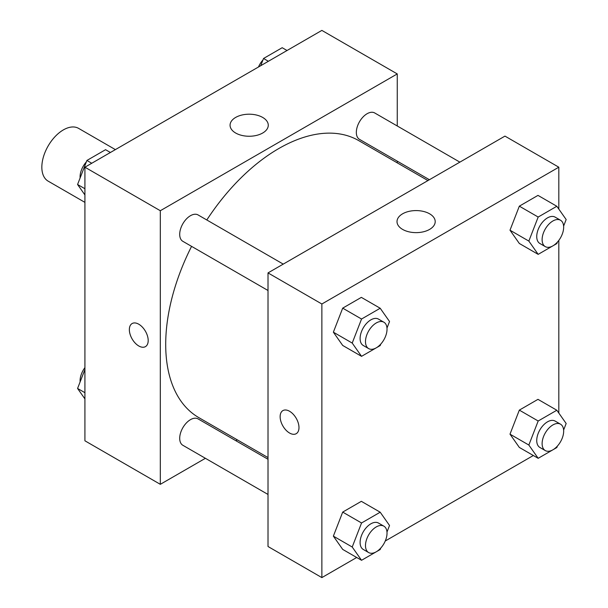 <?xml version="1.0" encoding="UTF-8"?>
<svg xmlns="http://www.w3.org/2000/svg" width="608" height="608" viewBox="0 0 608 608"><rect width="100%" height="100%" fill="white"/><g stroke="black" fill="none" stroke-linecap="round" stroke-linejoin="round"><path stroke-width="0.91" d="M115.383 149.614L78.614 128.387A30.461 17.586 120 0 0 55.138 136.542A30.461 17.586 120 0 0 41.838 167.2A30.461 17.586 120 0 0 48.154 181.146L84.922 202.373M205.398 458.303L160.314 484.325L84.922 440.8L84.922 167.2L321.868 30.4L397.26 73.925L397.26 125.985M397.26 161.158L397.26 162.853M235.661 117.428A19.099 11.028 180 0 1 256.477 115.041A19.099 11.028 180 0 1 268.272 125.225A19.099 11.028 180 0 1 249.166 136.253A19.099 11.028 180 0 1 230.067 125.225A19.099 11.028 180 0 1 235.661 117.428M160.314 484.325L160.314 210.725L84.922 167.2M160.314 210.725L397.26 73.925M138.776 345.975A13.33 7.691 60 0 1 130.066 334.225A13.33 7.691 60 0 1 132.111 323.547A13.33 7.691 60 0 1 145.434 331.246A13.33 7.691 60 0 1 145.434 346.636A13.33 7.691 60 0 1 138.776 345.975M132.111 323.547A13.33 7.691 -120 0 0 130.074 334.225A13.33 7.691 -120 0 0 138.776 345.967A13.33 7.691 -120 0 0 145.441 346.628M237.333 439.865L235.858 440.709M283.244 264.115L198.086 214.943A15.23 8.793 120 0 0 182.856 223.744A15.23 8.793 120 0 0 182.856 241.33L268.014 290.495M268.014 459.276L198.086 418.904A15.23 8.793 120 0 0 186.352 422.986A15.23 8.793 120 0 0 179.702 438.315A15.23 8.793 120 0 0 182.856 445.284L268.014 494.456M459.876 162.138L374.718 112.966A15.23 8.793 120 0 0 362.984 117.048A15.23 8.793 120 0 0 356.334 132.377A15.23 8.793 120 0 0 359.488 139.354L429.415 179.725M191.573 246.362A159.927 92.332 120 0 0 165.703 344.417A159.927 92.332 120 0 0 198.824 417.628L268.014 457.581M427.948 180.576L358.75 140.623A159.927 92.332 120 0 0 206.804 219.974M356.698 557.49L321.868 577.6L268.014 546.508L268.014 272.908L504.959 136.108L558.813 167.2L558.813 209.091M385.252 541.006L533.33 455.514M333.366 332.181L342.699 345.45L333.366 332.181L342.699 308.142L333.366 332.181L352.214 343.064L361.547 319.025L380.198 308.248L389.53 321.518L386.984 328.077M361.35 297.373L342.699 308.142L361.35 297.373L380.198 308.248M509.998 230.204L519.331 243.474L509.998 230.204L519.331 206.165L509.998 230.204L528.846 241.087L538.179 217.041L556.829 206.272L566.162 219.541L563.616 226.1M537.981 195.388L519.331 206.165L537.981 195.388L556.829 206.272M509.998 434.158L519.331 447.427L509.998 434.158L519.331 410.119L509.998 434.158L528.846 445.041L538.179 421.002L556.829 410.233L566.162 423.502L563.616 430.061M537.981 399.35L519.331 410.119L537.981 399.35L556.829 410.233M321.868 577.6L321.868 304L558.813 167.2M558.813 240.388L558.813 413.052M333.366 536.134L342.699 549.404L333.366 536.134L342.699 512.096L333.366 536.134L352.214 547.018L361.547 522.979L380.198 512.21L389.53 525.479L386.984 532.038M361.35 501.326L342.699 512.096L361.35 501.326L380.198 512.21M402.602 229.406A19.099 11.028 180 0 1 397.009 221.608A19.099 11.028 180 0 1 416.108 210.581A19.099 11.028 180 0 1 435.206 221.608A19.099 11.028 180 0 1 423.419 231.792A19.099 11.028 180 0 1 402.602 229.406M321.868 304L268.014 272.908M298.984 427.584A13.33 7.691 60 0 1 296.218 433.686A13.33 7.691 60 0 1 282.895 425.995A13.33 7.691 60 0 1 282.895 410.605A13.33 7.691 60 0 1 293.162 414.17A13.33 7.691 60 0 1 298.984 427.584M282.895 410.598A13.33 7.691 -120 0 0 282.895 425.988A13.33 7.691 -120 0 0 296.225 433.686M380.775 344.082L380.198 345.564L361.547 356.334L352.214 343.064M383.876 322.21L378.488 319.101A15.23 8.793 120 0 0 366.753 323.182A15.23 8.793 120 0 0 360.103 338.512A15.23 8.793 120 0 0 363.257 345.481L368.638 348.589A15.23 8.793 120 0 0 383.876 339.796A15.23 8.793 120 0 0 383.876 322.21A15.23 8.793 120 0 0 372.134 326.291A15.23 8.793 120 0 0 365.484 341.62A15.23 8.793 120 0 0 368.638 348.589M361.547 356.334L342.699 345.45M361.547 319.025L342.699 308.142M557.407 242.106L556.829 243.58L538.179 254.357L528.846 241.087M560.508 220.233L555.119 217.124A15.23 8.793 120 0 0 543.385 221.206A15.23 8.793 120 0 0 536.735 236.535A15.23 8.793 120 0 0 539.889 243.504L545.27 246.612A15.23 8.793 120 0 0 560.508 237.819A15.23 8.793 120 0 0 560.508 220.233A15.23 8.793 120 0 0 548.766 224.314A15.23 8.793 120 0 0 542.116 239.643A15.23 8.793 120 0 0 545.27 246.612M538.179 254.357L519.331 243.474M538.179 217.041L519.331 206.165M380.775 548.044L380.198 549.518L361.547 560.287L352.214 547.018M383.876 526.171L378.488 523.055A15.23 8.793 120 0 0 366.753 527.136A15.23 8.793 120 0 0 360.103 542.465A15.23 8.793 120 0 0 363.257 549.442L368.638 552.55A15.23 8.793 120 0 0 383.876 543.757A15.23 8.793 120 0 0 383.876 526.171A15.23 8.793 120 0 0 372.134 530.244A15.23 8.793 120 0 0 365.484 545.574A15.23 8.793 120 0 0 368.638 552.55M361.547 560.287L342.699 549.404M361.547 522.979L342.699 512.096M557.407 446.067L556.829 447.541L538.179 458.31L528.846 445.041M560.508 424.186L555.119 421.078A15.23 8.793 120 0 0 543.385 425.159A15.23 8.793 120 0 0 536.735 440.488A15.23 8.793 120 0 0 539.889 447.465L545.27 450.574A15.23 8.793 120 0 0 560.508 441.78A15.23 8.793 120 0 0 560.508 424.186A15.23 8.793 120 0 0 548.766 428.268A15.23 8.793 120 0 0 542.116 443.597A15.23 8.793 120 0 0 545.27 450.574M538.179 458.31L519.331 447.427M538.179 421.002L519.331 410.119M84.922 194.948L77.573 184.498L86.906 160.459L105.556 149.69L110.405 152.486M84.922 188.738L77.573 184.498M91.747 163.256L86.906 160.459M86.328 161.933A15.23 8.793 120 0 0 80.074 176.837A15.23 8.793 120 0 0 80.119 177.939M260.741 65.694L263.538 58.482L282.188 47.713L287.037 50.51M268.379 61.279L263.538 58.482M262.96 59.956A15.23 8.793 120 0 0 258.484 66.994M84.922 398.909L77.573 388.459L84.922 369.527M84.922 392.7L77.573 388.459M84.922 367.612A15.23 8.793 120 0 0 80.074 380.798A15.23 8.793 120 0 0 80.119 381.9"/></g></svg>
